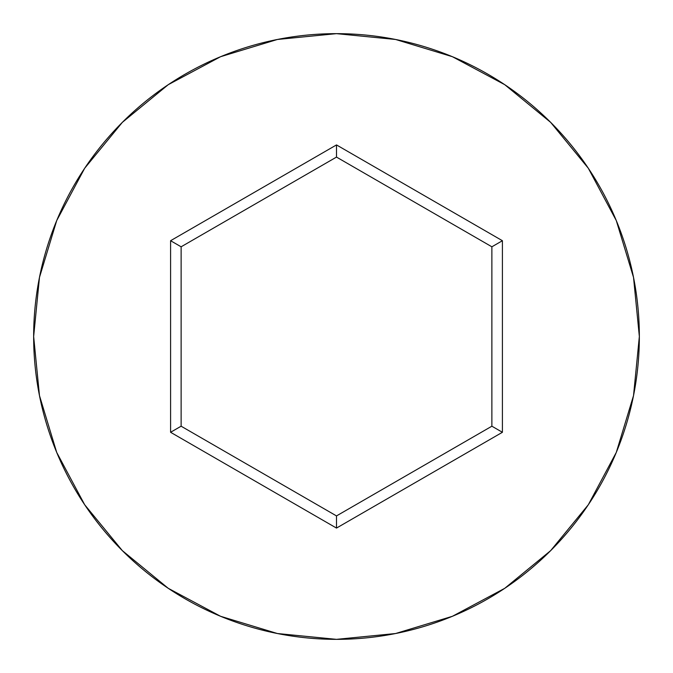 <?xml version="1.0" encoding="UTF-8"?>
<svg xmlns="http://www.w3.org/2000/svg" width="673" height="673" viewBox="0 0 673 673"><rect width="100%" height="100%" fill="white"/><g stroke="black" fill="none" stroke-linecap="round" stroke-linejoin="round"><path stroke-width="1.01" d="M33.65 336.5A302.85 302.85 0 0 1 336.5 33.65A302.85 302.85 0 0 1 639.35 336.5A302.85 302.85 0 0 0 336.5 33.65A302.85 302.85 0 0 0 33.65 336.5L39.471 395.581L56.7 452.399L84.689 504.758L122.351 550.649L168.242 588.311L220.601 616.3L277.419 633.529L336.5 639.35L395.581 633.529L452.399 616.3L504.758 588.311L550.649 550.649L588.311 504.758L616.3 452.399L633.529 395.581L639.35 336.5L633.529 277.419L616.3 220.601L588.311 168.242L550.649 122.351L504.758 84.689L452.399 56.7L395.581 39.471L336.5 33.65L277.419 39.471L220.601 56.7L168.242 84.689L122.351 122.351L84.689 168.242L56.7 220.601L39.471 277.419L33.65 336.5A302.85 302.85 0 0 0 336.5 639.35A302.85 302.85 0 0 0 639.35 336.5A302.85 302.85 0 0 1 336.5 639.35A302.85 302.85 0 0 1 33.65 336.5M336.5 528.078L170.589 432.285L170.589 240.715L336.5 144.922L502.411 240.715L502.411 432.285L336.5 528.078L502.411 432.285L502.411 240.715L491.879 246.798L491.879 426.202L336.5 515.913L181.121 426.202L181.121 246.798L336.5 157.087L491.879 246.798L491.879 426.202L502.411 432.285L491.879 426.202L336.5 515.913L336.5 528.078L336.5 515.913L181.121 426.202L170.589 432.285L336.5 528.078M491.879 246.798L502.411 240.715L336.5 144.922L336.5 157.087L491.879 246.798M336.5 157.087L336.5 144.922L170.589 240.715L181.121 246.798L336.5 157.087M181.121 246.798L170.589 240.715L170.589 432.285L181.121 426.202L181.121 246.798"/></g></svg>
